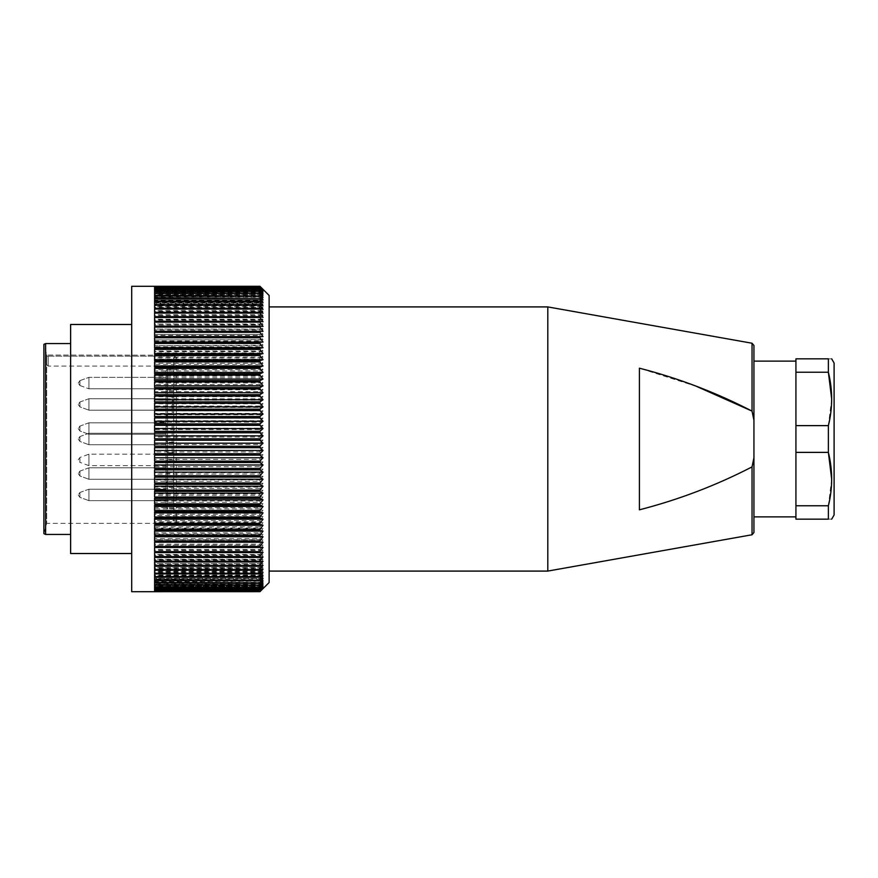 <?xml version="1.0" encoding="UTF-8"?>
<svg xmlns="http://www.w3.org/2000/svg" width="878" height="878" viewBox="0 0 878 878"><rect width="100%" height="100%" fill="white"/><g stroke="black" fill="none" stroke-linecap="round" stroke-linejoin="round"><path stroke-width="0.66" stroke-dasharray="4.39 3.29" d="M70.624 534.439L70.624 343.561L70.624 534.439M173.69 520.687L173.69 357.895L173.69 366.093L173.69 357.895L176.368 355.217L173.69 357.895L173.69 520.687L176.368 523.365L176.368 355.217L46.688 355.052L176.368 355.217L176.368 523.365L46.677 523.365L46.677 354.635L46.677 523.365L43.9 533.67L43.9 344.33L46.677 354.635M46.688 355.052L46.688 364.557L46.688 355.052M166.052 444.729L166.052 433.271L166.052 444.729L166.052 433.271L166.052 444.729L88.941 444.729L88.941 433.271L88.941 444.729L166.052 444.729M166.052 426.785L166.052 451.215L166.052 426.785L166.052 451.215L166.052 426.785L167.588 425.259L167.588 452.741L167.588 425.259L167.588 452.741L167.588 425.259L166.052 426.785M166.052 500.647L166.052 489.2L166.052 500.647L166.052 489.2L166.052 500.647L88.941 500.647L88.941 489.2L88.941 500.647L166.052 500.647M166.052 482.713L166.052 507.144L166.052 482.713L166.052 507.144L166.052 482.713L167.588 481.177L167.588 508.669L167.588 481.177L167.588 508.669L167.588 481.177L166.052 482.713M166.052 479.278L166.052 467.82L166.052 479.278L166.052 467.82L166.052 479.278L88.941 479.278L88.941 467.82L88.941 479.278L166.052 479.278M166.052 461.334L166.052 485.764L166.052 461.334L166.052 485.764L166.052 461.334L167.588 459.809L167.588 487.29L167.588 459.809L167.588 487.29L167.588 459.809L166.052 461.334M166.052 465.647L166.052 454.189L166.052 465.647L88.941 465.647L88.941 454.189L88.941 465.647L79.909 462.355L79.909 457.482L79.909 462.355L78.252 459.995M166.052 447.703L166.052 472.134L166.052 447.703L167.588 446.178L167.588 473.659L167.588 446.178L173.69 446.178L173.69 473.659L173.69 446.178M166.052 434.27L166.052 422.812L166.052 434.27L166.052 422.812L166.052 434.27L88.941 434.27L88.941 422.812L88.941 434.27L166.052 434.27M166.052 416.326L166.052 440.756L166.052 416.326L166.052 440.756L166.052 416.326L167.588 414.8L167.588 442.282L167.588 414.8L167.588 442.282L167.588 414.8L166.052 416.326M166.052 388.8L166.052 377.353L166.052 388.8L166.052 377.353L166.052 388.8L88.941 388.8L88.941 377.353L88.941 388.8L166.052 388.8M166.052 370.856L166.052 395.287L166.052 370.856L166.052 395.287L166.052 370.856L167.588 369.331L167.588 396.823L167.588 369.331L167.588 396.823L167.588 369.331L166.052 370.856M166.052 410.18L166.052 398.722L166.052 410.18L166.052 398.722L166.052 410.18L88.941 410.18L88.941 398.722L88.941 410.18L166.052 410.18M166.052 392.236L166.052 416.666L166.052 392.236L166.052 416.666L166.052 392.236L167.588 390.71L167.588 418.191L167.588 390.71L167.588 418.191L167.588 390.71L166.052 392.236M173.69 423.734L173.69 454.266L173.69 423.734L172.165 425.259L172.165 452.741L172.165 425.259L167.588 425.259L173.69 425.259L173.69 452.741L173.69 425.259M172.165 397.01L172.165 400.061L173.69 400.061L173.69 397.01L173.69 407.699L172.165 407.699L172.165 397.01L173.69 397.01L172.165 397.01M172.165 404.648L172.165 407.699L173.69 407.699L173.69 404.648L172.165 404.648L172.165 400.061L173.69 400.061L173.69 404.648L172.165 404.648M172.165 400.829L172.165 412.276L172.165 403.88L173.69 403.88L173.69 412.276L173.69 400.829L173.69 403.88L172.165 403.88L172.165 400.829L173.69 400.829L172.165 400.829M173.69 481.177L167.588 481.177L173.69 481.177L173.69 508.669L173.69 481.177M173.69 459.809L167.588 459.809L173.69 459.809L173.69 487.29L173.69 459.809M173.69 414.8L167.588 414.8L173.69 414.8L173.69 442.282L173.69 414.8M173.69 369.331L167.588 369.331L173.69 369.331L173.69 396.823L173.69 369.331M173.69 390.71L167.588 390.71L173.69 390.71L173.69 418.191L173.69 390.71M172.165 412.276L173.69 412.276L172.165 412.276M78.252 383.049L79.909 380.635L79.909 385.519L79.909 380.635L79.909 385.519L79.909 380.635L88.941 377.353L88.941 388.8L88.941 377.353L166.052 377.353L88.941 377.353L79.909 380.635L78.252 383.006M88.941 444.729L88.941 433.271L88.941 444.729L79.909 441.436L79.909 436.564L79.909 441.436L79.909 436.564L79.909 441.436L78.252 439.077L79.909 441.436L88.941 444.729M88.941 410.18L88.941 398.722L88.941 410.18L79.909 406.887L79.909 402.014L79.909 406.887L79.909 402.014L79.909 406.887L78.252 404.528L79.909 406.887L88.941 410.18M88.941 434.27L88.941 422.812L88.941 434.27L79.909 430.977L79.909 426.104L79.909 430.977L79.909 426.104L79.909 430.977L78.252 428.607L79.909 430.977L88.941 434.27M88.941 500.647L88.941 489.2L88.941 500.647L79.909 497.365L79.909 492.481L79.909 497.365L79.909 492.481L79.909 497.365L78.252 494.994L79.909 497.365L88.941 500.647M88.941 479.278L88.941 467.82L88.941 479.278L79.909 475.986L79.909 471.113L79.909 475.986L79.909 471.113L79.909 475.986L78.252 473.615L79.909 475.986L88.941 479.278M131.7 286.305L131.7 591.695M259.965 286.393L263.016 289.378L154.605 289.378L154.605 286.305L259.965 286.393L154.605 286.447L259.965 286.821L154.605 286.952L154.605 287.622L259.965 287.622L154.605 287.819L154.605 288.785L259.965 288.785L154.605 289.038L154.605 290.3L259.965 290.3L154.605 290.629L154.605 292.176L259.965 292.176L154.605 292.572L154.605 294.393L259.965 294.393L154.605 294.854L154.605 296.962L259.965 296.962L154.605 297.488L154.605 299.87L259.965 299.87L259.965 300.463L154.605 300.463L154.605 303.108L259.965 303.108L259.965 303.766L154.605 303.766L154.605 306.674L259.965 306.674L259.965 307.388L154.605 307.388L154.605 310.56L259.965 310.56L259.965 311.328L154.605 311.328L154.605 314.741L259.965 314.741L259.965 315.564L154.605 315.564L154.605 319.23L259.965 319.23L259.965 320.108L154.605 320.108L154.605 323.993L259.965 323.993L259.965 324.926L154.605 324.926L154.605 329.041L259.965 329.041L259.965 330.029L154.605 330.029L154.605 334.342L259.965 334.342L259.965 335.385L154.605 335.385L154.605 339.907L259.965 339.907L259.965 340.982L154.605 340.982L154.605 345.691L259.965 345.691L259.965 346.821L154.605 346.821L154.605 351.716L259.965 351.716L259.965 352.879L154.605 352.879L154.605 357.939L259.965 357.939L259.965 359.135L154.605 359.135L154.605 364.359L259.965 364.359L259.965 365.588L154.605 365.588L154.605 370.955L259.965 370.955L259.965 372.217L154.605 372.217L154.605 377.705L259.965 377.705L259.965 379.011L154.605 379.011L154.605 384.619L259.965 384.619L259.965 385.936L154.605 385.936L154.605 391.654L259.965 391.654L259.965 392.993L154.605 392.993L154.605 398.799L259.965 398.799L259.965 400.159L154.605 400.159L154.605 406.042L259.965 406.042L259.965 407.425L154.605 407.425L154.605 413.362L259.965 413.362L259.965 414.756L154.605 414.756L154.605 420.749L259.965 420.749L259.965 422.153L154.605 422.153L154.605 428.179L259.965 428.179L259.965 429.583L154.605 429.583L154.605 435.631L259.965 435.631L259.965 437.046L154.605 437.046L154.605 443.094L259.965 443.094L259.965 444.498L154.605 444.498L154.605 450.546L259.965 450.546L259.965 451.95L154.605 451.95L154.605 457.965L259.965 457.965L259.965 459.37L154.605 459.37L154.605 465.34L259.965 465.34L259.965 466.734L154.605 466.734L154.605 472.66L259.965 472.66L259.965 474.032L154.605 474.032L154.605 479.893L259.965 479.893L259.965 481.254L154.605 481.254L154.605 487.038L259.965 487.038L259.965 488.377L154.605 488.377L154.605 494.062L259.965 494.062L259.965 495.368L154.605 495.368L154.605 500.943L259.965 500.943L259.965 502.238L154.605 502.238L154.605 507.693L259.965 507.693L259.965 508.955L154.605 508.955L154.605 514.267L259.965 514.267L259.965 515.496L154.605 515.496L154.605 520.676L259.965 520.676L259.965 521.861L154.605 521.861L154.605 526.877L259.965 526.877L259.965 528.029L154.605 528.029L154.605 532.869L259.965 532.869L259.965 533.978L154.605 533.978L154.605 538.642L259.965 538.642L259.965 539.707L154.605 539.707L154.605 544.173L259.965 544.173L259.965 545.194L154.605 545.194L154.605 549.463L259.965 549.463L259.965 550.429L154.605 550.429L154.605 554.479L259.965 554.479L259.965 555.401L154.605 555.401L154.605 559.22L259.965 559.22L259.965 560.087L154.605 560.087L154.605 563.676L259.965 563.676L259.965 564.488L154.605 564.488L154.605 567.836L259.965 567.836L259.965 568.582L154.605 568.582L154.605 571.677L259.965 571.677L259.965 572.379L154.605 572.379L154.605 575.211L259.965 575.211L259.965 575.847L154.605 575.847L154.605 578.426L259.965 578.426L259.965 578.997L154.605 578.997L154.605 581.302L259.965 581.302L154.605 581.807L154.605 583.837L259.965 583.837L154.605 584.276L154.605 586.021L259.965 586.021L154.605 586.394L154.605 587.865L259.965 588.172L154.605 588.172L154.605 589.347L259.965 589.588L154.605 589.588L154.605 590.466L259.965 590.642L154.605 590.642L154.605 591.234L259.965 591.333L154.605 591.629L259.965 591.662L154.605 591.695M269.129 582.531L269.129 295.469M154.605 588.644L154.605 591.662L154.605 588.644L263.016 588.644L259.965 591.662M259.965 591.629L263.016 588.469L259.965 591.333M259.965 591.234L263.016 587.931L259.965 590.642M259.965 590.466L263.016 587.042L259.965 589.588M259.965 589.347L263.016 585.791L259.965 588.172M259.965 587.865L263.016 584.199L259.965 586.394M259.965 586.021L263.016 582.257L259.965 584.276M259.965 583.837L263.016 579.974L259.965 581.807M259.965 581.302L263.016 577.351L259.965 578.997M259.965 578.426L263.016 574.399L259.965 575.847M259.965 575.211L263.016 571.128L259.965 572.379M259.965 571.677L263.016 567.539L259.965 568.582M259.965 567.836L263.016 563.643L259.965 564.488M259.965 563.676L263.016 559.451L259.965 560.087M259.965 559.22L263.016 554.962L259.965 555.401M259.965 554.479L263.016 550.21L259.965 550.429M259.965 549.463L263.016 545.183L259.965 545.194M259.965 544.173L263.016 539.904L259.965 539.707M259.965 538.642L263.016 534.384L259.965 533.978M259.965 532.869L263.016 528.644L259.965 528.029M259.965 526.877L263.016 522.673L259.965 521.861M259.965 520.676L263.016 516.516L259.965 515.496M259.965 514.267L263.016 510.173L259.965 508.955M259.965 507.693L263.016 503.654L259.965 502.238M259.965 500.943L263.016 496.992L259.965 495.368M259.965 494.062L263.016 490.176L259.965 488.377M259.965 487.038L263.016 483.251L259.965 481.254M259.965 479.893L263.016 476.216L259.965 474.032M259.965 472.66L263.016 469.093L259.965 466.734M259.965 465.34L263.016 461.894L259.965 459.37M259.965 457.965L263.016 454.639L259.965 451.95M259.965 450.546L263.016 447.352L259.965 444.498M259.965 443.094L263.016 440.043L259.965 437.046M259.965 435.631L263.016 432.733L259.965 429.583M259.965 428.179L263.016 425.435L259.965 422.153M259.965 420.749L263.016 418.169L259.965 414.756M259.965 413.362L263.016 410.959L259.965 407.425M259.965 406.042L263.016 403.814L259.965 400.159M259.965 398.799L263.016 396.746L259.965 392.993M259.965 391.654L263.016 389.788L259.965 385.936M259.965 384.619L263.016 382.94L259.965 379.011M259.965 377.705L263.016 376.234L259.965 372.217M259.965 370.955L263.016 369.671L259.965 365.588M259.965 364.359L263.016 363.272L259.965 359.135M259.965 357.939L263.016 357.061L259.965 352.879M259.965 351.716L263.016 351.046L259.965 346.821M259.965 345.691L263.016 345.23L259.965 340.982M259.965 339.907L263.016 339.654L259.965 335.385M259.965 334.342L263.016 334.298L259.965 330.029M259.965 329.041L263.016 329.206L259.965 324.926M259.965 323.993L263.016 324.366L259.965 320.108M259.965 319.23L263.016 319.801L259.965 315.564M259.965 314.741L263.016 315.531L259.965 311.328M259.965 310.56L263.016 311.547L259.965 307.388M259.965 306.674L263.016 307.871L259.965 303.766M259.965 303.108L263.016 304.501L259.965 300.463M259.965 299.87L263.016 301.461L259.965 297.488M259.965 296.962L263.016 298.739L259.965 294.854M259.965 294.393L263.016 296.358L259.965 292.572M259.965 292.176L263.016 294.328L259.965 290.629M259.965 290.3L263.016 292.626L259.965 289.038M259.965 288.785L263.016 291.287L259.965 287.819M259.965 287.622L263.016 290.289L259.965 286.952M259.965 286.821L263.016 289.652L259.965 286.447M263.016 289.378L260.898 287.238M269.129 306.916L269.129 571.084L269.129 306.916M131.7 324.476L131.7 553.524L131.7 324.476M70.624 553.524L70.624 324.476M263.016 588.469L154.605 588.469L154.605 591.629M154.605 591.333L154.605 588.469M263.016 587.931L154.605 587.931L154.605 591.234M154.605 590.642L154.605 587.931M263.016 587.042L154.605 587.042L154.605 590.466M154.605 589.588L154.605 587.042M263.016 585.791L154.605 585.791L154.605 589.347M154.605 588.172L154.605 585.791M263.016 584.199L154.605 584.199L154.605 587.865M263.016 586.372L154.605 586.372L154.605 584.199M263.016 582.257L154.605 582.257L154.605 586.021M154.605 584.276L154.605 582.257M263.016 579.974L154.605 579.974L154.605 583.837M154.605 581.807L154.605 579.974M263.016 577.351L154.605 577.351L154.605 581.302M154.605 578.997L154.605 577.351M263.016 574.399L154.605 574.399L154.605 578.426M154.605 575.847L154.605 574.399M263.016 571.128L154.605 571.128L154.605 575.211M154.605 572.379L154.605 571.128M263.016 567.539L154.605 567.539L154.605 571.677M154.605 568.582L154.605 567.539M263.016 563.643L154.605 563.643L154.605 567.836M154.605 564.488L154.605 563.643M263.016 559.451L154.605 559.451L154.605 563.676M154.605 560.087L154.605 559.451M263.016 554.962L154.605 554.962L154.605 559.22M263.016 550.21L154.605 550.21L154.605 554.479M263.016 545.183L154.605 545.183L154.605 549.463M263.016 539.904L154.605 539.904L154.605 544.173M263.016 534.384L154.605 534.384L154.605 538.642M263.016 528.644L154.605 528.644L154.605 532.869M154.605 528.029L154.605 528.644M263.016 522.673L154.605 522.673L154.605 526.877M154.605 521.861L154.605 522.673M263.016 516.516L154.605 516.516L154.605 520.676M154.605 515.496L154.605 516.516M263.016 510.173L154.605 510.173L154.605 514.267M154.605 508.955L154.605 510.173M263.016 503.654L154.605 503.654L154.605 507.693M154.605 502.238L154.605 503.654M263.016 496.992L154.605 496.992L154.605 500.943M154.605 495.368L154.605 491.384M263.016 490.176L154.605 490.176L154.605 494.062M154.605 488.377L154.605 490.176M263.016 483.251L154.605 483.251L154.605 487.038M154.605 481.254L154.605 483.251M263.016 476.216L154.605 476.216L154.605 479.893M154.605 474.032L154.605 476.216M263.016 469.093L154.605 469.093L154.605 472.66M154.605 466.734L154.605 469.093M263.016 461.894L154.605 461.894L154.605 465.34M154.605 459.37L154.605 461.894M263.016 454.639L154.605 454.639L154.605 457.965M154.605 451.95L154.605 454.639M263.016 447.352L154.605 447.352L154.605 450.546M154.605 444.498L154.605 447.352M263.016 440.043L154.605 440.043L154.605 443.094M154.605 437.046L154.605 440.043M263.016 432.733L154.605 432.733L154.605 435.631M154.605 429.583L154.605 432.733M263.016 425.435L154.605 425.435L154.605 428.179M154.605 422.153L154.605 425.435M263.016 418.169L154.605 418.169L154.605 420.749M154.605 414.756L154.605 418.169M263.016 410.959L154.605 410.959L154.605 413.362M154.605 407.425L154.605 410.959M263.016 403.814L154.605 403.814L154.605 406.042M154.605 400.159L154.605 403.814M263.016 396.746L154.605 396.746L154.605 398.799M154.605 392.993L154.605 396.746M263.016 389.788L154.605 389.788L154.605 391.654M154.605 385.936L154.605 389.788M263.016 382.94L154.605 382.94L154.605 384.619M154.605 379.011L154.605 382.94M263.016 376.234L154.605 376.234L154.605 377.705M154.605 372.217L154.605 376.234M263.016 369.671L154.605 369.671L154.605 370.955M154.605 365.588L154.605 369.671M263.016 363.272L154.605 363.272L154.605 364.359M154.605 359.135L154.605 363.272M263.016 357.061L154.605 357.061L154.605 357.939M154.605 352.879L154.605 357.061M263.016 351.046L154.605 351.046L154.605 351.716M154.605 346.821L154.605 351.046M263.016 345.23L154.605 345.691M154.605 340.982L154.605 345.23M263.016 339.654L154.605 339.907M154.605 335.385L154.605 339.654M263.016 334.298L154.605 334.342M154.605 330.029L154.605 334.298M263.016 329.206L154.605 329.041M154.605 324.926L154.605 329.206M263.016 324.366L154.605 323.993M154.605 320.108L154.605 324.366M263.016 319.801L154.605 319.801L154.605 319.23M154.605 315.564L154.605 319.801M263.016 315.531L154.605 315.531L154.605 314.741M154.605 311.328L154.605 315.531M263.016 311.547L154.605 311.547L154.605 310.56M154.605 307.388L154.605 311.547M263.016 307.871L154.605 307.871L154.605 306.674M154.605 303.766L154.605 307.871M263.016 304.501L154.605 304.501L154.605 303.108M154.605 300.463L154.605 304.501M263.016 301.461L154.605 301.461L154.605 295.941M154.605 297.488L154.605 301.461M263.016 298.739L154.605 298.739L154.605 296.962M154.605 294.854L154.605 302.723L263.016 302.723M263.016 296.358L154.605 296.358L154.605 294.393M154.605 292.572L154.605 296.358M263.016 294.328L154.605 294.328L154.605 292.176M154.605 290.629L154.605 294.328M263.016 292.626L154.605 292.626L154.605 287.622M154.605 289.038L154.605 292.626M263.016 291.287L154.605 291.287L154.605 288.785M154.605 287.819L154.605 291.287M263.016 290.289L154.605 290.289L154.605 286.952M263.016 289.652L154.605 289.652L154.605 286.821M154.605 286.447L154.605 289.652M154.605 289.378L154.605 286.393M263.016 289.455L154.605 289.455L154.605 286.327M154.605 286.535L154.605 289.455M263.016 289.883L154.605 289.883L154.605 286.612M154.605 287.128L154.605 289.883M263.016 290.673L154.605 290.673L154.605 287.271M154.605 288.072L154.605 290.673M263.016 291.814L154.605 291.814L154.605 288.291M154.605 289.389L154.605 291.814M263.016 293.307L154.605 293.307L154.605 289.674M154.605 291.057L154.605 293.307M263.016 295.151L154.605 295.151L154.605 291.419M154.605 293.076L154.605 295.151M263.016 297.346L154.605 297.346L154.605 293.504M154.605 295.458L154.605 297.346M263.016 299.87L154.605 299.87L154.605 298.169M154.605 301.22L154.605 302.723M263.016 305.906L154.605 305.906L154.605 301.834M154.605 304.6L154.605 305.906M263.016 309.407L154.605 309.407L154.605 305.281M154.605 308.299L154.605 309.407M263.016 313.216L154.605 313.216L154.605 309.034M154.605 312.316L154.605 313.216M263.016 317.331L154.605 317.331L154.605 313.106M154.605 316.629L154.605 317.331M263.016 321.732L154.605 321.732L154.605 317.474M263.016 326.407L154.605 326.407L154.605 322.138M263.016 331.357L154.605 331.357L154.605 327.077M154.605 336.702L154.605 332.29M154.605 342.354L154.605 337.756M154.605 348.248L154.605 343.452M154.605 354.35L154.605 349.389M154.605 360.66L154.605 355.535M154.605 367.158L154.605 361.879M154.605 373.83L154.605 368.409M154.605 380.657L154.605 375.115M154.605 387.615L154.605 381.963M154.605 394.705L154.605 388.943M154.605 401.894L154.605 396.055M154.605 409.17L154.605 403.265M154.605 416.523L154.605 410.564M154.605 423.931L154.605 417.917M154.605 431.372L154.605 425.336M154.605 438.824L154.605 432.777M154.605 446.287L154.605 440.24M154.605 453.728L154.605 447.692M154.605 461.137L154.605 455.133M154.605 468.49L154.605 462.53M154.605 475.766L154.605 469.873M154.605 482.966L154.605 477.138M154.605 490.056L154.605 484.316M154.605 503.862L154.605 498.331M154.605 510.535L154.605 505.135M154.605 517.032L154.605 511.775M154.605 523.354L154.605 518.25M154.605 529.478L154.605 524.528M154.605 535.371L154.605 530.608M154.605 541.046L154.605 536.469M154.605 546.467L154.605 542.088M263.016 547.367L154.605 547.466M154.605 551.636L154.605 547.367M263.016 552.273L154.605 552.591M154.605 556.542L154.605 552.273M263.016 556.915L154.605 557.442M154.605 561.163L154.605 556.915M263.016 561.283L154.605 561.283L154.605 562.008M154.605 565.498L154.605 561.283M263.016 565.344L154.605 565.344L154.605 566.277M154.605 569.526L154.605 565.344M263.016 569.109L154.605 569.109L154.605 570.25M154.605 573.235L154.605 569.109M263.016 572.566L154.605 572.566L154.605 573.905M154.605 576.626L154.605 572.566M263.016 575.705L154.605 575.705L154.605 577.241M154.605 579.7L154.605 575.705M263.016 578.514L154.605 578.514L154.605 580.237M154.605 582.432L154.605 578.514M263.016 580.995L154.605 580.995L154.605 582.904M154.605 584.814L154.605 580.995M263.016 583.135L154.605 583.135L154.605 585.231M154.605 586.855L154.605 583.135M263.016 584.924L154.605 584.924L154.605 587.206M154.605 588.545L154.605 584.924M154.605 589.873L154.605 588.82M263.016 587.459L154.605 587.459L154.605 590.082M154.605 590.839L154.605 587.459M263.016 588.205L154.605 588.205L154.605 590.982M154.605 591.443L154.605 588.205M834.1 514.969L834.1 363.031M828.371 519.161C832.75 519.161 832.75 519.161 828.371 519.161L828.371 505.783L795.929 505.783L795.929 519.161L828.371 519.161M831.675 479.081L828.371 505.783M831.675 398.919L828.371 425.621L828.371 452.379L795.929 452.379L795.929 505.783M795.929 372.217L795.929 358.839L828.371 358.839C832.75 358.839 832.75 358.839 828.371 358.839L828.371 372.217L795.929 372.217L795.929 452.379M828.371 425.621L795.929 425.621M795.929 516.879L795.929 361.121L795.929 516.879M753.939 516.879L753.939 361.121M753.939 532.518L753.939 345.482M753.939 457.745L752.04 466.898C715.899 485.534 678.365 499.834 639.414 509.811L639.414 368.189M752.04 343.232L752.04 411.102L753.631 415.217M696.759 386.485L639.689 368.266M547.795 306.916L547.795 571.084M45.612 534.439L45.612 343.561M175.424 356.161L48.213 356.161L48.213 355.217L48.213 366.093L48.213 356.161L46.688 356.161L175.424 356.161M752.04 466.898L752.04 534.768M173.69 366.093L48.213 366.093L46.688 364.557M166.052 451.215L167.588 452.741L166.052 451.215M166.052 507.144L167.588 508.669L166.052 507.144M166.052 485.764L167.588 487.29L166.052 485.764M166.052 472.134L167.588 473.659L173.69 473.659M166.052 440.756L167.588 442.282L166.052 440.756M166.052 395.287L167.588 396.823L166.052 395.287M166.052 416.666L167.588 418.191L166.052 416.666M173.69 454.266L172.165 452.741L167.588 452.741L173.69 452.741M173.69 508.669L167.588 508.669L173.69 508.669M173.69 487.29L167.588 487.29L173.69 487.29M173.69 442.282L167.588 442.282L173.69 442.282M173.69 396.823L167.588 396.823L173.69 396.823M173.69 418.191L167.588 418.191L173.69 418.191M88.941 433.271L166.052 433.271L88.941 433.271L79.909 436.564L78.252 438.923L79.909 436.564L88.941 433.271M88.941 467.82L166.052 467.82L88.941 467.82L79.909 471.113L78.252 473.472L79.909 471.113L88.941 467.82M88.941 398.722L166.052 398.722L88.941 398.722L79.909 402.014L78.252 404.385L79.909 402.014L88.941 398.722M79.909 385.519L88.941 388.8L79.909 385.519L78.252 383.148L79.909 385.519M78.252 459.852L79.909 457.482L88.941 454.189L166.052 454.189M88.941 422.812L166.052 422.812L88.941 422.812L79.909 426.104L78.252 428.464L79.909 426.104L88.941 422.812M88.941 489.2L166.052 489.2L88.941 489.2L79.909 492.481L78.252 494.852L79.909 492.481L88.941 489.2"/><path stroke-width="1.32" d="M45.612 534.439L43.9 533.67L43.9 344.33L45.612 343.561L45.612 534.439L70.624 534.439M259.965 591.443L154.605 590.982L259.965 590.982L263.016 588.205L259.965 591.662L131.7 591.695L131.7 286.305L259.965 286.305L263.016 289.455L259.965 286.535L154.605 286.535L259.965 286.327M259.965 590.982L154.605 590.839L154.605 590.082L259.965 590.082L154.605 589.873L154.605 588.82L259.965 588.82L154.605 588.545L154.605 587.206L259.965 587.206L154.605 586.855L154.605 585.231L259.965 585.231L154.605 584.814L154.605 582.904L259.965 582.904L154.605 582.432L154.605 580.237L259.965 580.237L154.605 579.7L154.605 577.241L259.965 577.241L259.965 576.626L154.605 576.626L154.605 573.905L259.965 573.905L259.965 573.235L154.605 573.235L154.605 570.25L259.965 570.25L259.965 569.526L154.605 569.526L154.605 566.277L259.965 566.277L259.965 565.498L154.605 565.498L154.605 562.008L259.965 562.008L259.965 561.163L154.605 561.163L154.605 557.442L259.965 557.442L259.965 556.542L154.605 556.542L154.605 552.591L259.965 552.591L259.965 551.636L154.605 551.636L154.605 547.466L259.965 547.466L259.965 546.467L154.605 546.467L154.605 542.088L259.965 542.088L259.965 541.046L154.605 541.046L154.605 536.469L259.965 536.469L259.965 535.371L154.605 535.371L154.605 530.608L259.965 530.608L259.965 529.478L154.605 529.478L154.605 524.528L259.965 524.528L259.965 523.354L154.605 523.354L154.605 518.25L259.965 518.25L259.965 517.032L154.605 517.032L154.605 511.775L259.965 511.775L259.965 510.535L154.605 510.535L154.605 505.135L259.965 505.135L259.965 503.862L154.605 503.862L154.605 498.331L259.965 498.331L259.965 497.025L154.605 497.025L154.605 491.384L259.965 491.384L259.965 490.056L154.605 490.056L154.605 484.316L259.965 484.316L259.965 482.966L154.605 482.966L154.605 477.138L259.965 477.138L259.965 475.766L154.605 475.766L154.605 469.873L259.965 469.873L259.965 468.49L154.605 468.49L154.605 462.53L259.965 462.53L259.965 461.137L154.605 461.137L154.605 455.133L259.965 455.133L259.965 453.728L154.605 453.728L154.605 447.692L259.965 447.692L259.965 446.287L154.605 446.287L154.605 440.24L259.965 440.24L259.965 438.824L154.605 438.824L154.605 432.777L259.965 432.777L259.965 431.372L154.605 431.372L154.605 425.336L259.965 425.336L259.965 423.931L154.605 423.931L154.605 417.917L259.965 417.917L259.965 416.523L154.605 416.523L154.605 410.564L259.965 410.564L259.965 409.17L154.605 409.17L154.605 403.265L259.965 403.265L259.965 401.894L154.605 401.894L154.605 396.055L259.965 396.055L259.965 394.705L154.605 394.705L154.605 388.943L259.965 388.943L259.965 387.615L154.605 387.615L154.605 381.963L259.965 381.963L259.965 380.657L154.605 380.657L154.605 375.115L259.965 375.115L259.965 373.83L154.605 373.83L154.605 368.409L259.965 368.409L259.965 367.158L154.605 367.158L154.605 361.879L259.965 361.879L259.965 360.66L154.605 360.66L154.605 355.535L259.965 355.535L259.965 354.35L154.605 354.35L154.605 349.389L259.965 349.389L259.965 348.248L154.605 348.248L154.605 343.452L259.965 343.452L259.965 342.354L154.605 342.354L154.605 337.756L259.965 337.756L259.965 336.702L154.605 336.702L154.605 332.29L259.965 332.29L259.965 331.28L154.605 331.28L154.605 327.077L259.965 327.077L259.965 326.122L154.605 326.122L154.605 322.138L259.965 322.138L259.965 321.238L154.605 321.238L154.605 317.474L259.965 317.474L259.965 316.629L154.605 316.629L154.605 313.106L259.965 313.106L259.965 312.316L154.605 312.316L154.605 309.034L259.965 309.034L259.965 308.299L154.605 308.299L154.605 305.281L259.965 305.281L259.965 304.6L154.605 304.6L154.605 301.834L259.965 301.834L259.965 301.22L154.605 301.22L154.605 298.718L259.965 298.718L154.605 298.169L154.605 295.941L259.965 295.941L154.605 295.458L154.605 293.504L259.965 293.504L154.605 293.076L154.605 291.419L259.965 291.057L154.605 291.057L154.605 289.674L259.965 289.389L154.605 289.389L154.605 288.291L259.965 288.072L154.605 288.072L154.605 287.271L259.965 287.128L154.605 286.612L259.965 286.535M259.965 286.305L269.129 295.469L269.129 582.531L259.965 591.662M259.965 286.612L263.016 289.883L259.965 287.128M259.965 287.271L263.016 290.673L259.965 288.072M259.965 288.291L263.016 291.814L259.965 289.389M259.965 289.674L263.016 293.307L259.965 291.057M259.965 291.419L263.016 295.151L259.965 293.076M259.965 293.504L263.016 297.346L259.965 295.458M259.965 295.941L263.016 299.87L259.965 298.169M259.965 298.718L263.016 302.723L259.965 301.22M259.965 301.834L263.016 305.906L259.965 304.6M259.965 305.281L263.016 309.407L259.965 308.299M259.965 309.034L263.016 313.216L259.965 312.316M259.965 313.106L263.016 317.331L259.965 316.629M259.965 317.474L263.016 321.732L259.965 321.238M259.965 322.138L263.016 326.407L259.965 326.122M259.965 327.077L263.016 331.357L259.965 331.28M259.965 332.29L263.016 336.559L259.965 336.702M259.965 337.756L263.016 342.014L259.965 342.354M259.965 343.452L263.016 347.699L259.965 348.248M259.965 349.389L263.016 353.593L259.965 354.35M259.965 355.535L263.016 359.706L259.965 360.66M259.965 361.879L263.016 365.994L259.965 367.158M259.965 368.409L263.016 372.459L259.965 373.83M259.965 375.115L263.016 379.087L259.965 380.657M259.965 381.963L263.016 385.859L259.965 387.615M259.965 388.943L263.016 392.762L259.965 394.705M259.965 396.055L263.016 399.764L259.965 401.894M259.965 403.265L263.016 406.865L259.965 409.17M259.965 410.564L263.016 414.043L259.965 416.523M259.965 417.917L263.016 421.286L259.965 423.931M259.965 425.336L263.016 428.563L259.965 431.372M259.965 432.777L263.016 435.861L259.965 438.824M259.965 440.24L263.016 443.181L259.965 446.287M259.965 447.692L263.016 450.48L259.965 453.728M259.965 455.133L263.016 457.756L259.965 461.137M259.965 462.53L263.016 464.989L259.965 468.49M259.965 469.873L263.016 472.155L259.965 475.766M259.965 477.138L263.016 479.245L259.965 482.966M259.965 484.316L263.016 486.236L259.965 490.056M259.965 491.384L263.016 493.118L259.965 497.025M259.965 498.331L263.016 499.867L259.965 503.862M259.965 505.135L263.016 506.474L259.965 510.535M259.965 511.775L263.016 512.917L259.965 517.032M259.965 518.25L263.016 519.183L259.965 523.354M259.965 524.528L263.016 525.264L259.965 529.478M259.965 530.608L263.016 531.124L259.965 535.371M259.965 536.469L263.016 536.776L259.965 541.046M259.965 542.088L263.016 542.198L259.965 546.467M259.965 547.466L263.016 547.367L259.965 551.636M259.965 552.591L263.016 552.273L259.965 556.542M259.965 557.442L263.016 556.915L259.965 561.163M259.965 562.008L263.016 561.283L259.965 565.498M259.965 566.277L263.016 565.344L259.965 569.526M259.965 570.25L263.016 569.109L259.965 573.235M259.965 573.905L263.016 572.566L259.965 576.626M259.965 577.241L263.016 575.705L259.965 579.7M259.965 580.237L263.016 578.514L259.965 582.432M259.965 582.904L263.016 580.995L259.965 584.814M259.965 585.231L263.016 583.135L259.965 586.855M259.965 587.206L263.016 584.924L259.965 588.545M259.965 588.82L263.016 586.372L259.965 589.873M259.965 590.082L263.016 587.459L259.965 590.839M131.7 553.524L70.624 553.524L70.624 324.476L131.7 324.476M263.016 336.559L154.605 336.559M263.016 342.014L154.605 342.014M263.016 347.699L154.605 347.699M263.016 353.593L154.605 353.593M263.016 359.706L154.605 359.706M263.016 365.994L154.605 365.994M263.016 372.459L154.605 372.459M263.016 379.087L154.605 379.087M263.016 385.859L154.605 385.859M263.016 392.762L154.605 392.762M263.016 399.764L154.605 399.764M263.016 406.865L154.605 406.865M263.016 414.043L154.605 414.043M263.016 421.286L154.605 421.286M263.016 428.563L154.605 428.563M263.016 435.861L154.605 435.861M263.016 443.181L154.605 443.181M263.016 450.48L154.605 450.48M263.016 457.756L154.605 457.756M263.016 464.989L154.605 464.989M263.016 472.155L154.605 472.155M263.016 479.245L154.605 479.245M263.016 486.236L154.605 486.236M263.016 493.118L154.605 493.118M263.016 499.867L154.605 499.867M263.016 506.474L154.605 506.474M263.016 512.917L154.605 512.917M263.016 519.183L154.605 519.183M263.016 525.264L154.605 525.264M263.016 531.124L154.605 531.124M263.016 536.776L154.605 536.776M263.016 542.198L154.605 542.198M831.675 358.839L834.1 363.031L834.1 514.969L831.675 519.161M828.371 425.621C832.75 407.908 832.75 390.106 828.371 372.217L795.929 372.217L795.929 425.621L828.371 425.621L828.371 452.379L795.929 452.379L795.929 519.161L828.371 519.161C832.75 519.161 832.75 519.161 828.371 519.161L828.371 505.783C832.75 488.08 832.75 470.268 828.371 452.379L831.675 479.081M795.929 372.217L795.929 358.839L828.371 358.839C832.75 358.839 832.75 358.839 828.371 358.839L828.371 372.217L831.675 398.919M795.929 452.379L795.929 425.621M795.929 505.783L828.371 505.783M795.929 361.121L753.939 361.121L753.939 516.879L795.929 516.879M753.631 415.217L753.939 420.255L752.04 411.102L752.04 343.232L753.939 345.482L753.939 532.518L752.04 534.768L752.04 466.898C716.075 485.457 678.529 499.769 639.414 509.811L639.414 368.189C678.365 378.166 715.899 392.466 752.04 411.102L696.759 386.485M752.04 466.898L753.939 457.745M752.04 534.768L547.795 571.084L547.795 306.916L269.129 306.916M45.612 343.561L70.624 343.561M752.04 343.232L547.795 306.916M269.129 571.084L547.795 571.084"/></g></svg>
